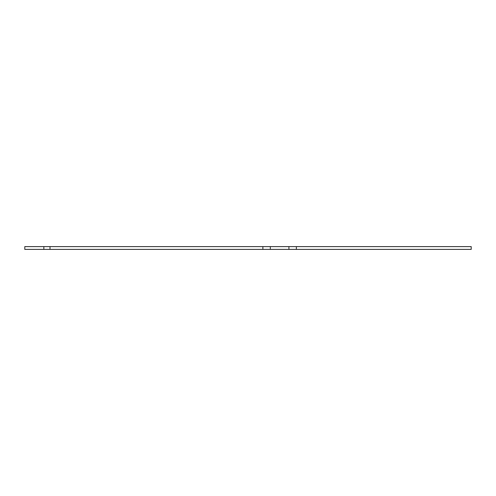 <?xml version="1.0" encoding="UTF-8"?>
<svg xmlns="http://www.w3.org/2000/svg" width="496" height="496" viewBox="0 0 496 496"><rect width="100%" height="100%" fill="white"/><g stroke="black" fill="none" stroke-linecap="round" stroke-linejoin="round"><path stroke-width="0.74" d="M50.015 246.605L43.853 246.605L43.853 249.395L50.015 249.395L50.015 246.605L262.88 246.605L262.88 249.395L50.015 249.395M296.36 246.605L296.36 249.395L471.2 249.395L471.2 246.605L262.88 246.605M43.853 246.605L24.8 246.605L24.8 249.395L43.853 249.395M270.32 246.605L270.32 249.395L262.88 249.395M288.92 246.605L288.92 249.395L270.32 249.395M296.36 249.395L288.92 249.395"/></g></svg>
